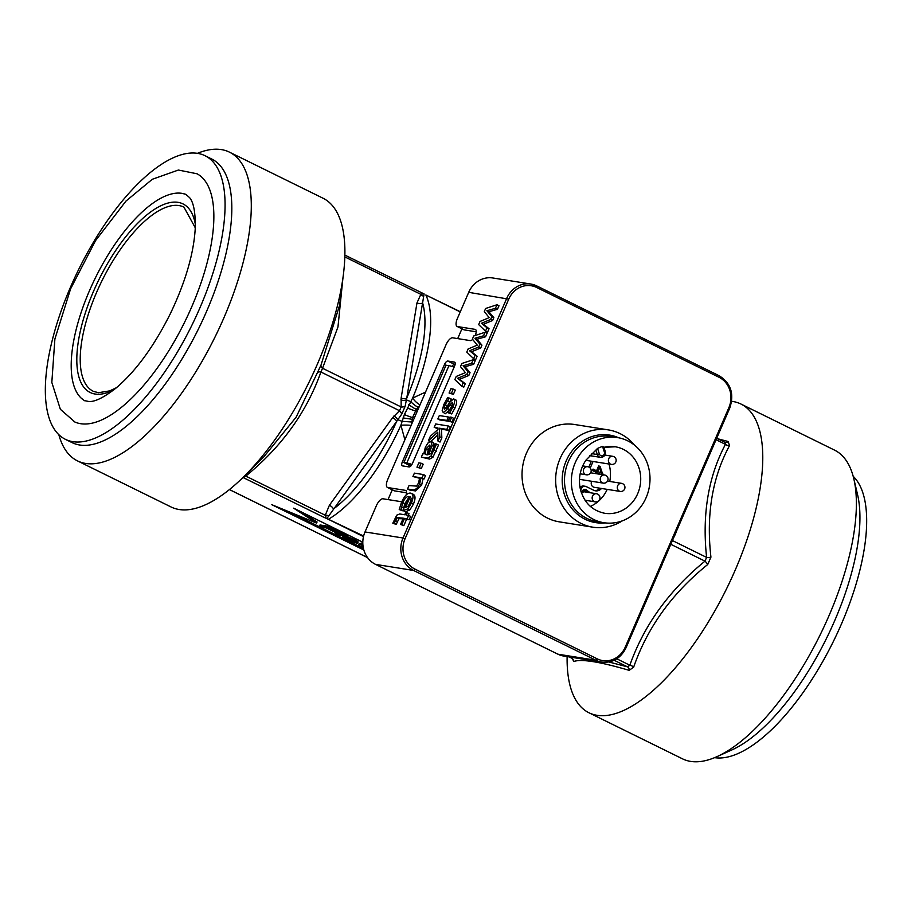 <?xml version="1.0" encoding="UTF-8"?>
<svg xmlns="http://www.w3.org/2000/svg" width="911" height="911" viewBox="0 0 911 911"><rect width="100%" height="100%" fill="white"/><g stroke="black" fill="none" stroke-linecap="round" stroke-linejoin="round"><path stroke-width="1.37" d="M591.729 481.281A4.111 3.735 99.1 0 0 594.302 487.317L620.197 491.439A4.111 4.111 0 0 0 624.752 488.649A4.111 4.111 0 0 0 621.484 483.331A4.111 3.735 99.1 0 0 620.197 491.439M557.908 654.189A24.631 22.411 99.1 0 0 563.75 656.057L601.75 662.103A24.631 22.411 99.1 0 1 595.908 660.247A1.64 0.66 -63.8 0 0 597.229 658.858L414.881 569.056A1.64 0.66 116.2 0 1 413.56 570.445L595.908 660.247L557.908 654.189L375.56 564.387A24.631 22.411 99.1 0 1 365.015 531.944L376.357 505.742A8.21 3.28 116.2 0 1 382.962 498.784L400.612 501.597A6.161 2.46 116.2 0 0 402.093 501.13M406.534 492.783L394.577 490.881L387.824 487.556A8.21 3.28 116.2 0 1 387.437 487.431A8.21 3.28 116.2 0 1 387.699 479.528L446.026 344.745A8.21 3.28 116.2 0 1 452.63 337.799L470.281 340.612A6.161 2.46 116.2 0 0 472.627 339.404M387.437 487.431L394.19 490.756A8.21 3.28 -63.8 0 0 394.577 490.881M476.202 331.798L464.246 329.884L457.493 326.559A8.21 3.28 116.2 0 1 457.106 326.445A8.21 3.28 116.2 0 1 457.368 318.543L468.709 292.329A24.631 22.411 99.1 0 1 492.851 277.98L530.84 284.038A24.631 22.411 99.1 0 0 506.71 298.387L403.015 538.002L365.015 531.944M457.106 326.445L463.858 329.771A8.21 3.28 -63.8 0 0 464.246 329.884M455.113 364.457L454.543 364.366A4.111 1.64 -63.8 0 0 451.993 366.427M409.13 465.134L409.107 465.179A4.111 1.64 -63.8 0 0 408.572 466.853M457.493 326.559L475.143 329.372A6.161 2.46 116.2 0 1 475.44 329.463A6.161 2.46 116.2 0 1 475.189 335.51M387.824 487.556L405.475 490.369A6.161 2.46 116.2 0 1 405.771 490.46A6.161 2.46 116.2 0 1 406.067 495.072M412.444 463.46A4.111 1.64 116.2 0 1 409.141 466.944L402.423 465.874A4.111 1.64 116.2 0 1 402.229 465.806A4.111 1.64 116.2 0 1 402.355 461.854L444.488 364.514A4.111 1.64 116.2 0 1 447.779 361.041L454.509 362.111A4.111 1.64 116.2 0 1 454.703 362.168A4.111 1.64 116.2 0 1 454.566 366.12L412.444 463.46M402.992 518.803L398.984 518.678L396.205 524.429L392.812 523.21L394.178 523.426L396.957 517.676L403.266 518.165L400.544 524.44L401.819 524.645L404.53 518.37L407.137 518.792L408.606 515.375L405.999 514.966L406.989 512.665L405.725 512.472L404.735 514.761L399.701 513.963L396.775 515.159L392.812 523.21M406.989 512.665L409.016 513.667L408.299 515.33M408.606 515.375L410.633 516.378L409.164 519.782L406.557 519.372L403.835 525.636L400.544 524.44M423.478 474.574L425.505 475.565L424.036 478.981L423.023 478.822L421.634 485.153L415.45 490.938L409.551 490.004L407.524 489.002L413.423 489.947L416.714 488.672L419.607 484.162L420.996 477.82L422.009 477.979L423.478 474.574L414.403 473.128L412.922 476.533L419.709 477.615L418.536 483.035L416.498 486.087L409.005 485.597L407.524 489.002M419.664 478.286L412.922 476.533M436.483 444.044L438.51 445.046L432.93 457.276L429.559 459.098L421.326 457.117L427.532 458.096L430.903 456.274L436.483 444.044L434.923 443.794L431.04 453.541L428.774 454.657L431.996 445.525L430.937 441.414L428.079 442.871L425.391 447.085L423.763 453.86L422.806 453.701L421.326 457.117M432.953 442.404L434.023 446.527L433.511 448.451M421.155 463.232L423.182 464.223L421.315 468.55L416.965 467.184L419.288 467.548L421.155 463.232L418.844 462.856L416.965 467.184M448.314 425.984L450.341 426.986L448.861 430.391L441.471 429.218L441.846 437.827L440.013 442.063L437.986 441.061L439.819 436.825L439.444 428.216L446.834 429.4L448.314 425.984L435.663 423.968L434.194 427.384L437.986 427.988L437.986 429.434L430.356 436.255L428.421 440.73L437.781 432.156L437.986 441.061M437.838 434.946L430.801 441.391M437.986 428.66L434.194 427.384M496.973 304.752L499 305.743L497.463 309.284L488.877 311.744L493.842 317.654L492.623 320.467L483.468 324.259L489.048 328.746L487.556 332.173L485.529 331.183L487.021 327.755L481.441 323.268L490.596 319.476L491.815 316.652L486.861 310.753L495.436 308.282L496.973 304.752L485.643 308.476L484.299 311.596L489.173 317.632L480.029 321.458L478.674 324.601L485.529 331.183M451.583 417.284L453.61 418.286L451.936 422.146L448.326 420.893L449.909 421.155L451.583 417.284L450 417.033L448.326 420.893M485.073 332.253L487.1 333.244L485.563 336.785L476.977 339.245L481.942 345.155L480.723 347.968L471.568 351.771L477.136 356.247L475.656 359.686L473.629 358.683L475.121 355.256L469.541 350.769L478.696 346.977L479.915 344.153L474.95 338.254L483.536 335.795L485.073 332.253L473.743 335.977L472.388 339.108L477.273 345.132L468.129 348.959L466.774 352.101L473.629 358.683M449.021 421.246L439.854 419.971L437.827 418.969L446.914 420.415L448.394 417.01L439.307 415.564L437.827 418.969M473.162 359.754L475.189 360.756L473.663 364.286L465.077 366.757L470.042 372.656L468.823 375.48L459.656 379.272L465.236 383.759L463.756 387.186L461.729 386.184L463.209 382.757L457.641 378.27L466.796 374.478L468.015 371.654L463.05 365.755L471.636 363.295L473.162 359.754L461.843 363.489L460.488 366.609L465.373 372.633L456.229 376.459L454.862 379.602L461.729 386.184M453.519 398.847L455.546 399.838C457.185 400.362 457.026 403.015 455.056 407.821L451.697 413.958L448.03 412.706L449.67 412.968L453.029 406.818C454.999 402.024 455.158 399.36 453.519 398.847L449.157 402.867L447.199 406.454L444.363 409.164M452.414 404.814L449.727 409.631L445.354 413.742L444.739 413.446M444.625 409.244L444.101 407.877L445.137 404.723L449.294 398.073L451.321 399.075L446.128 408.868M453.245 389.065L455.272 390.056L453.405 394.383L449.066 393.017L451.378 393.393L453.245 389.065L450.934 388.69L449.066 393.017M408.014 498.704L404.826 503.703L402.924 510.832L399.223 509.568L400.897 509.83L402.799 502.713C404.7 498.385 406.75 496.336 408.948 496.541L402.89 510.547L407.809 508.919L411.351 503.225C413.765 497.315 413.503 493.933 410.554 493.113C407.411 492.783 404.382 495.926 401.444 502.542L399.223 509.568M412.581 494.104C415.53 494.935 415.792 498.306 413.378 504.227L409.836 509.921L405.748 511.675L402.89 510.547M700.297 476.146L696.824 484.527M675.996 532.32L676.076 532.366A20.532 8.199 116.2 0 1 673.696 537.627M687.703 505.275L684.081 513.633M638.577 618.774L635.616 625.629M662.217 564.148L662.308 564.194A20.532 8.199 116.2 0 1 659.928 569.455M694.899 488.626L689.479 501.152M413.435 494.366L410.554 493.113M410.417 496.882L411.214 498.681L410.178 502.838L407.821 506.539L405.497 507.416L410.28 496.791M411.055 500.253L408.845 505.343M403.004 510.627L400.977 509.636M403.436 507.917L401.409 506.926M402.924 510.832L400.897 509.83M409.836 509.921L407.809 508.919M453.405 394.383L451.378 393.393M451.697 413.958L449.67 412.968M445.752 408.686L444.101 407.877M449.385 401.728L447.358 400.738M451.241 399.246L449.225 398.255M449.294 398.073L447.574 397.8L443.908 404.382L442.188 410.394L443.327 412.751L447.7 408.629L449.658 405.042L452.391 402.4M449.727 409.631L447.7 408.629M452.528 402.491L451.776 406.545L448.03 412.706M470.042 372.656L468.015 371.654M465.077 366.757L463.05 365.755M468.823 375.48L466.796 374.478M459.656 379.272L457.641 378.27M465.236 383.759L463.209 382.757M473.663 364.286L471.636 363.295M448.941 421.417L446.914 420.415M449.727 417.671L448.394 417.01M481.942 345.155L479.915 344.153M476.977 339.245L474.95 338.254M480.723 347.968L478.696 346.977M471.568 351.771L469.541 350.769M477.136 356.247L475.121 355.256M485.563 336.785L483.536 335.795M451.936 422.146L449.909 421.155M493.842 317.654L491.815 316.652M488.877 311.744L486.861 310.753M492.623 320.467L490.596 319.476M483.468 324.259L481.441 323.268M489.048 328.746L487.021 327.755M497.463 309.284L495.436 308.282M441.471 429.218L439.444 428.216M448.861 430.391L446.834 429.4M430.015 441.516L428.421 440.73M441.846 437.827L439.819 436.825M421.315 468.55L419.288 467.548M434.023 446.527L431.996 445.525M433.42 442.552L430.937 441.414M429.946 445.16L429.81 448.326L427.555 454.464L425.038 454.065L426.28 448.542L429.764 445.024M430.186 446.481L428.295 449.533L427.065 455.056M424.036 478.981L422.009 477.979M423.023 478.822L420.996 477.82M403.835 525.636L401.819 524.645M406.557 519.372L404.53 518.37M409.164 519.782L407.137 518.792M396.205 524.429L394.178 523.426M396.296 524.224L394.269 523.233M398.984 518.678L396.957 517.676M622.372 520.819A49.262 44.833 -80.9 0 1 592.845 527.184L559.217 521.832A49.262 44.833 -80.9 0 1 522.698 466.125A49.262 44.833 -80.9 0 1 574.727 424.526L608.343 429.89A49.262 44.833 -80.9 0 1 620.038 433.613A49.262 44.833 -80.9 0 1 634.443 445.115M596.056 450.649L597.309 454.509L599.392 454.031L597.559 448.406L585.989 460.101C580.421 468.356 578.428 477.444 579.988 487.374C583.256 501.847 591.501 510.479 604.71 513.28A33.661 30.632 -80.9 0 0 640.262 484.857A33.661 30.632 -80.9 0 0 615.312 446.789A33.661 30.632 -80.9 0 0 603.913 447.324L615.312 446.789M597.559 448.406L602.513 446.344L603.891 447.358M590.339 506.402A33.661 30.632 99.1 0 0 607.204 489.378M609.744 481.464A33.661 30.632 99.1 0 0 608.992 464.018M593.676 519.452A43.113 39.23 99.1 0 0 603.902 522.72A43.113 39.23 99.1 0 0 648.131 492.077A43.113 39.23 99.1 0 0 627.702 440.833A43.113 39.23 99.1 0 0 617.464 437.576A43.113 39.23 99.1 0 0 573.235 468.22A43.113 39.23 99.1 0 0 593.676 519.452M592.845 527.184A49.262 44.833 -80.9 0 1 581.15 523.461A49.262 44.833 -80.9 0 1 557.794 464.906A49.262 44.833 -80.9 0 1 608.343 429.89M587.447 492.293L586.024 491.12L582.528 490.722L584.338 490.847M586.024 491.12L584.213 490.995L582.892 492.464M581.218 492.191L582.528 490.722M587.128 491.929L584.463 489.344M581.571 491.678L583.552 489.583L585.283 489.378L588.973 491.826L588.677 492.498M588.973 491.826L587.288 491.564M601.511 488.467A7.39 6.73 -80.9 0 1 595.475 490.824A7.39 6.73 -80.9 0 1 593.721 490.266L586.285 486.611A4.111 3.735 99.1 0 0 581.286 488.695L580.614 490.243M580.045 487.647A4.111 3.735 -80.9 0 1 583.632 486.03L585.317 486.303M594.644 490.63A7.39 6.73 99.1 0 0 599.825 488.194M593.061 461.478L590.362 467.73A4.111 3.735 99.1 0 0 590.214 468.117M590.932 472.183A4.111 3.735 99.1 0 0 591.854 472.991M588.859 467.058L591.387 461.217M599.267 467.548L597.627 471.329L601.59 473.276L599.267 467.548L598.026 467.354M601.59 473.276L596.09 470.714M597.627 471.329L595.953 471.055M600.098 474.301L597.001 472.775L596.58 473.743M597.001 472.775L595.76 472.581M601.214 474.483L601.226 473.219M595.35 473.538L595.908 472.24L592.435 470.52L593.061 469.074L596.534 470.793L598.686 465.828L600.11 466.534L602.888 474.745M603.162 474.13L601.476 473.857M598.926 467.491L598.459 466.341M600.11 466.534L598.493 466.273M596.534 470.793L592.856 469.541M853.174 476.294A158.059 63.098 116.2 0 1 833.417 641.355A158.059 63.098 116.2 0 1 714.611 757.656M731.658 401.318A172.065 68.689 116.2 0 1 732.854 401.489A172.065 68.689 116.2 0 1 740.962 404.04L834.556 450.125A172.065 68.689 116.2 0 1 853.801 478.742L857.57 494.65A158.059 63.098 116.2 0 1 826.664 638.03A158.059 63.098 116.2 0 1 731.84 749.947L716.934 756.654A172.065 68.689 116.2 0 1 690.64 761.402A172.065 68.689 116.2 0 1 682.521 758.84L588.939 712.755A172.065 68.689 116.2 0 1 567.12 656.592M853.801 478.742A172.065 68.689 116.2 0 1 820.162 634.83A172.065 68.689 116.2 0 1 716.934 756.654M740.962 404.04A172.065 68.689 116.2 0 1 731.123 579.225A172.065 68.689 116.2 0 1 597.047 715.306A172.065 68.689 116.2 0 1 588.939 712.755M197.391 153.344A172.065 68.689 116.2 0 1 221.373 149.598A172.065 68.689 116.2 0 1 229.481 152.16L323.075 198.245A172.065 68.689 116.2 0 1 343.447 274.131A172.065 68.689 116.2 0 1 243.613 476.852A172.065 68.689 116.2 0 1 179.148 509.511A172.065 68.689 116.2 0 1 171.04 506.96L77.458 460.875A172.065 68.689 116.2 0 1 58.828 434.706M229.481 152.16A172.065 68.689 116.2 0 1 219.642 327.345A172.065 68.689 116.2 0 1 85.566 463.426A172.065 68.689 116.2 0 1 77.458 460.875M205.032 155.713L211.785 159.049A158.059 63.098 116.2 0 1 202.743 319.977A158.059 63.098 116.2 0 1 79.576 444.989A158.059 63.098 116.2 0 1 72.128 442.644L65.376 439.318A158.059 63.098 116.2 0 1 74.417 278.39A158.059 63.098 116.2 0 1 197.573 153.367A158.059 63.098 116.2 0 1 205.032 155.713A158.059 63.098 116.2 0 1 195.99 316.652A158.059 63.098 116.2 0 1 72.823 441.664A158.059 63.098 116.2 0 1 65.376 439.318M196.275 173.375A138.358 55.229 116.2 0 1 196.32 173.397A138.358 55.229 116.2 0 1 188.406 314.261A138.358 55.229 116.2 0 1 80.601 423.695A138.358 55.229 116.2 0 1 74.076 421.634A138.358 55.229 116.2 0 1 74.019 421.611M411.089 465.726L403.88 462.549L446.003 365.209L448.929 365.675A16.421 1.845 23.4 0 1 454.145 367.11M411.966 464.439A16.421 1.845 -156.6 0 0 406.796 463.016L403.88 462.549M84.871 400.84A114.957 45.892 116.2 0 1 92.876 283.127A114.957 45.892 116.2 0 1 181.915 193.348A114.957 45.892 116.2 0 1 186.425 194.635M339.609 305.208L321.014 365.106L296.132 417.17L263.518 457.197L243.613 476.852M572.643 659.086L573.691 661.5C581.457 658.812 599.962 661.762 629.194 670.348L633.669 667.114C647.448 627.394 672.136 593.186 707.733 564.501L710.933 557.122C706.082 514.749 712.277 477.592 729.495 445.661L728.219 441.516L717.948 438.829M725.247 442.427A4.111 3.166 105.5 0 0 725.315 442.439L725.441 444.34C708.303 476.681 702.017 514.373 706.606 557.395L704.977 561.142C669.084 590.487 644.031 625.185 629.843 665.235L627.577 666.875L608.935 662.001M573.076 657.537L571.265 657.901A4.111 4.031 -104 0 1 573.691 661.5M629.194 670.348A4.111 3.166 105.5 0 0 627.577 666.875L614.185 660.281M321.014 365.106A4.111 2.619 -153 0 0 322.54 368.26L337.97 326.935L342.752 279.779M242.474 477.968L245.788 476.1C281.693 446.743 306.734 412.045 320.923 372.007A4.111 1.845 20.3 0 0 317.825 372.485M363.626 536.032L326.878 518.564L396.672 421.394A4.111 1.469 35.8 0 0 392.652 417.637L399.53 410.724L320.923 372.007L322.54 368.26L401.159 406.978L399.53 410.724A4.111 0.786 -124.9 0 1 401.831 413.981L405.076 406.488L406.773 398.061L424.082 293.923L344.882 255.103M725.315 442.439A4.111 3.166 105.5 0 0 728.219 441.516M392.652 417.637L329.418 505.229L325.261 515.239C326.491 517.357 326.036 518.052 323.872 517.311L243.522 477.74A4.111 4.031 76 0 0 242.93 477.523M672.42 540.565L706.606 557.395A4.111 1.754 174.6 0 0 710.933 557.122M729.495 445.661A4.111 2.619 27 0 1 725.441 444.34L716.069 439.717M616.804 658.812L629.843 665.235A4.111 1.845 -159.7 0 1 633.669 667.114M707.733 564.501A4.111 0.979 50.1 0 0 704.977 561.142L670.803 544.311M388.029 499.592L392.265 489.811M457.698 338.607L461.934 328.814M411.635 424.207L412.581 417.489L416.395 409.255L419.686 405.623M425.528 392.117L412.626 398.096A123.167 49.171 -63.8 0 0 425.858 294.993L460.306 311.744M420.085 404.689A8.21 2.539 -131 0 1 412.626 398.096L404.393 414.539L400.897 425.221L404.894 439.797M329.418 505.229A4.111 1.469 -144.2 0 1 333.437 508.998A119.056 47.531 116.2 0 0 396.672 421.394L401.831 413.981M323.872 517.311L326.878 518.564M363.853 550.016L271.808 504.694L316.584 523.096L293.672 508.167L362.806 542.227M413.674 419.504L403.072 417.921M408.834 404.609A8.21 1.23 -143.5 0 0 416.395 409.255L418.001 409.517M411.123 425.403A8.21 0.911 -1 0 0 400.897 425.221A123.167 49.171 -63.8 0 1 328.939 518.963M421.087 292.67C423.171 293.581 423.091 294.139 420.848 294.344L416.987 302.885A4.111 2.266 -170.5 0 0 422.624 302.907A119.056 47.531 116.2 0 1 406.773 398.061A4.111 2.266 -170.5 0 1 401.136 398.039L401.159 406.978A4.111 1.526 169.6 0 0 405.076 406.488M344.825 256.902L420.848 294.344A4.111 2.79 -131.3 0 0 423.729 296.223M245.788 476.1L325.261 515.239A4.111 2.118 -178.1 0 1 328.677 515.854M363.443 548.456L288.571 511.583M316.584 523.096L317.074 521.98L302.737 512.631M348.082 538.515L352.58 540.36M346.954 536.431L354.151 539.449C358.091 541.419 359.082 542.284 357.101 542.056M341.83 533.664L345.121 534.188L344.631 535.304L346.954 536.454L337.537 534.951L335.214 533.812L335.704 532.684L339.917 533.356M345.121 534.188L347.433 535.326L346.954 536.454M319.545 526.091L320.034 524.964L329.452 526.467L342.217 532.753L341.727 533.88L330.363 528.653L327.448 528.186L335.214 532.377L326.332 528.004L319.545 526.091L328.962 527.594L341.727 533.88M363.17 547.044L358.319 545.188L358.809 544.061L361.462 543.104L362.829 543.776M361.462 543.104L360.984 544.22L362.931 545.177M362.954 545.507L360.95 546.008L363.09 546.554M358.319 545.188L360.984 544.22M329.452 526.467L328.962 527.594M336.671 531.762L336.318 532.559M335.214 533.812L344.631 535.304M348.606 538.333L353.662 540.565C357.613 542.535 358.592 543.411 356.611 543.172L346.533 539.437C342.525 537.444 341.568 536.579 343.686 536.841L348.606 538.333L349.095 537.205M358.148 542.011L357.659 543.138L356.611 543.172M343.026 535.759L342.536 536.886L344.062 535.987M347.49 539.585C344.996 538.355 344.517 537.832 346.078 538.025L352.705 540.417L354.163 541.988L347.49 539.585L347.968 538.481M345.132 538.037L346.078 538.025M355.062 541.965L354.163 541.988L354.436 541.362M622.099 483.49A4.111 3.735 99.1 0 0 621.484 483.331L607.523 481.11M600.668 481.133A4.111 3.735 99.1 0 0 603.31 483.126A4.111 4.111 0 0 0 608.013 479.721A4.111 4.111 0 0 0 604.608 475.018A4.111 3.735 99.1 0 0 600.668 481.133M612.01 456.263A4.111 3.735 99.1 0 0 611.418 464.405A4.111 4.111 0 0 0 616.166 460.306A4.111 4.111 0 0 0 612.704 456.297A4.111 3.735 99.1 0 0 612.01 456.263M588.119 466.796A4.111 3.735 99.1 0 0 583.382 470.167A4.111 3.735 99.1 0 0 586.433 474.813A4.111 4.111 0 0 0 591.045 471.807A4.111 4.111 0 0 0 587.72 466.705L582.687 465.908M595.703 493.705A4.111 3.735 99.1 0 0 595.213 501.847A4.111 4.111 0 0 0 599.962 497.634A4.111 4.111 0 0 0 596.5 493.739A4.111 3.735 99.1 0 0 595.703 493.705M414.881 569.056A22.991 20.919 -80.9 0 1 405.042 538.777L508.725 299.161L468.709 292.329M413.378 504.227L411.351 503.225M405.748 511.675L403.721 510.684M404.826 503.703L402.799 502.713M455.056 407.821L453.029 406.818M447.164 405.725L445.137 404.723M451.685 406.044L449.658 405.042M429.559 459.098L427.532 458.096M432.93 457.276L430.903 456.274M436.244 451.287L434.217 450.296M428.295 449.533L426.28 448.542M421.634 485.153L419.607 484.162M415.45 490.938L413.423 489.947M397.185 521.445L395.158 520.454M400.965 518.484L398.938 517.482M625.891 647.755L625.208 647.197A22.991 20.919 -80.9 0 1 597.229 658.858M405.042 538.777L403.015 538.002A24.631 22.411 99.1 0 0 413.56 570.445L375.56 564.387M729.586 408.139L728.902 407.581L625.208 647.197M536.83 285.974L719.041 375.696A1.64 0.66 116.2 0 1 719.121 375.719A1.64 0.66 116.2 0 1 719.064 377.302A22.991 20.919 -80.9 0 1 728.902 407.581M508.725 299.161A22.991 20.919 -80.9 0 1 536.716 287.5A1.64 0.66 -63.8 0 0 536.773 285.929A1.64 0.66 -63.8 0 0 536.693 285.895A24.631 22.411 99.1 0 0 530.84 284.038L536.773 285.929L719.121 375.719C730.884 383.11 734.425 393.905 729.734 408.128L626.039 647.744C620.733 658.357 612.636 663.14 601.75 662.103M536.716 287.5L719.064 377.302M602.513 446.344L604.335 451.97L605.075 451.275M604.335 451.97A2.87 2.619 -80.9 0 1 602.74 455.671A2.87 2.619 -80.9 0 1 599.392 454.031M591.854 453.644L597.309 454.509A4.521 4.111 99.1 0 0 600.486 457.356L589.702 455.637M617.464 437.576L610.598 436.483A43.113 39.23 99.1 0 0 568.362 461.592A43.113 39.23 99.1 0 0 586.798 518.359A43.113 39.23 99.1 0 0 597.035 521.616L603.902 522.72M618.706 437.792A44.309 40.323 99.1 0 0 566.175 460.909A44.309 40.323 99.1 0 0 585.135 519.27A44.309 40.323 99.1 0 0 605.143 522.891M586.502 489.776L584.816 489.503M581.286 488.695L580.216 488.524M590.362 467.73L589.724 467.628M445.98 365.254L444.488 364.514M454.543 364.366L447.779 361.041M409.107 465.179L402.355 461.854M406.796 463.016L448.929 365.675M195.353 224.379A105.095 41.963 -63.8 0 0 153.834 209.758A105.095 41.963 -63.8 0 0 93.514 291.326A105.095 41.963 -63.8 0 0 95.074 394.03A105.095 41.963 -63.8 0 0 113.898 389.783M116.54 387.642L109.741 390.887L98.399 392.709L93.229 391.263A102.636 40.972 116.2 0 1 96.543 292.488A102.636 40.972 116.2 0 1 179.08 205.579A102.636 40.972 116.2 0 1 183.92 207.104L195.261 227.773M571.277 657.901L569.329 656.945M367.532 557.566L229.435 489.56M414.425 417.785L412.581 417.489A8.21 0.922 -156.6 0 1 404.393 414.539M407.274 407.877A8.21 0.922 -156.6 0 0 415.462 410.838L417.306 411.123M425.858 294.993L460.226 311.926M411.738 422.009L401.979 421.315L397.697 419.686A4.111 1.355 -140.5 0 0 393.928 415.974M326.696 518.496L363.489 536.613M418.172 407.149A8.21 1.583 -137.4 0 1 410.554 401.5L406.272 399.872A4.111 2.152 5.5 0 1 400.886 399.895M416.987 302.885L401.136 398.039M354.151 539.449L353.662 540.565M81.147 398.084L84.245 400.555L88.993 401.535C95.051 401.876 104.013 397.435 115.879 388.188C135.705 371.403 153.811 346.658 170.198 313.988C185.206 282.683 193.531 254.454 195.193 229.276C195.626 213.197 193.77 202.663 189.625 197.676L185.821 194.305L181.972 193.36M197.106 173.796L178.397 170.038L152.319 179.273L126.003 201.035L95.553 240.606L70.602 288.833L54.888 339.029L51.825 382.415L60.365 409.301L74.896 422.021M585.819 460.328L611.418 464.405M604.893 455.056L612.704 456.297M580.159 473.811L586.433 474.813M585.021 500.23L595.213 501.847M580.899 491.257L596.5 493.739M600.486 457.356C604.141 457.208 605.724 455.204 605.223 451.355L603.913 447.312M585.215 490.87L583.541 490.596M604.608 475.018L590.635 472.798M603.31 483.126L579.487 479.334M339.473 306.233L343.447 274.131M229.401 489.583L367.566 557.623M569.227 656.922L571.288 657.947M716.718 438.225L725.19 442.393M339.598 305.208L339.507 306.05M571.288 657.936L572.723 659.006"/></g></svg>
